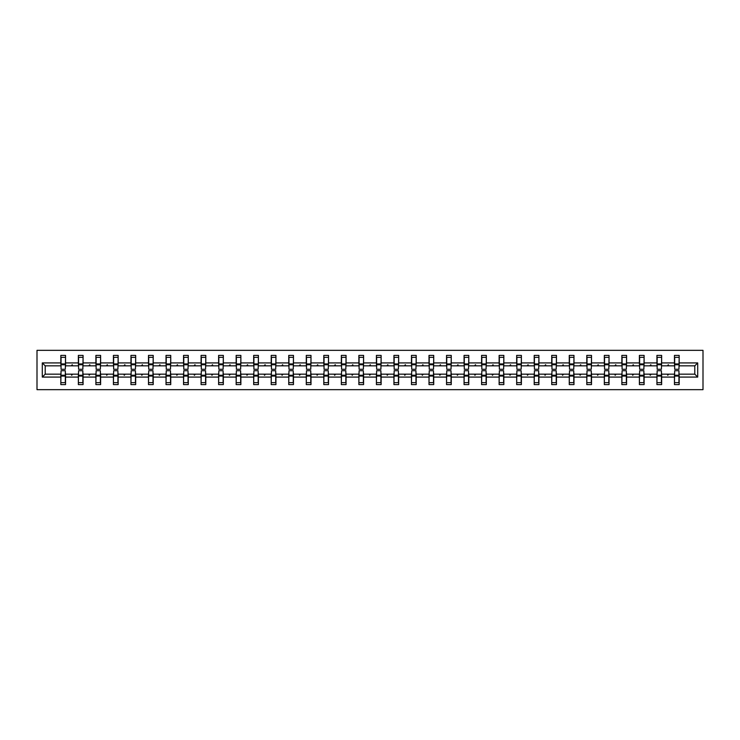 <?xml version="1.0" encoding="UTF-8"?>
<svg xmlns="http://www.w3.org/2000/svg" width="740" height="740" viewBox="0 0 740 740"><rect width="100%" height="100%" fill="white"/><g stroke="black" fill="none" stroke-linecap="round" stroke-linejoin="round"><path stroke-width="1.11" d="M37 389.666L703 389.666L703 350.335L37 350.335L37 389.666M674.677 372.47L674.455 374.163L661.643 374.163L661.421 372.47M697.718 377.076L694.795 374.163L694.795 365.838L697.718 362.924L697.718 377.076L679.172 377.076L679.172 384.606L674.455 384.606L674.455 374.163M694.795 365.838L679.172 365.838L679.172 355.394L674.455 355.394L674.455 362.924L661.643 362.924L661.421 367.53M674.677 367.53L674.455 362.924M657.148 372.47L656.926 374.163L644.105 374.163L643.883 372.47M674.455 377.076L661.643 377.076L661.643 384.606L656.926 384.606L656.926 374.163M661.643 362.924L661.643 355.394L656.926 355.394L656.926 362.924L644.105 362.924L643.883 367.53M657.148 367.53L656.926 362.924M639.61 372.47L639.388 374.163L626.577 374.163L626.355 372.47M656.926 377.076L644.105 377.076L644.105 384.606L639.388 384.606L639.388 374.163M644.105 362.924L644.105 355.394L639.388 355.394L639.388 362.924L626.577 362.924L626.355 367.53M639.61 367.53L639.388 362.924M622.081 372.47L621.859 374.163L609.048 374.163L608.817 372.47M639.388 377.076L626.577 377.076L626.577 384.606L621.859 384.606L621.859 374.163M626.577 362.924L626.577 355.394L621.859 355.394L621.859 362.924L609.048 362.924L608.817 367.53M622.081 367.53L621.859 362.924M604.552 372.47L604.321 374.163L591.51 374.163L591.288 372.47M621.859 377.076L609.048 377.076L609.048 384.606L604.321 384.606L604.321 374.163M609.048 362.924L609.048 355.394L604.321 355.394L604.321 362.924L591.51 362.924L591.288 367.53M604.552 367.53L604.321 362.924M587.014 372.47L586.792 374.163L573.981 374.163L573.759 372.47M604.321 377.076L591.51 377.076L591.51 384.606L586.792 384.606L586.792 374.163M591.51 362.924L591.51 355.394L586.792 355.394L586.792 362.924L573.981 362.924L573.759 367.53M587.014 367.53L586.792 362.924M569.486 372.47L569.264 374.163L556.452 374.163L556.221 372.47M586.792 377.076L573.981 377.076L573.981 384.606L569.264 384.606L569.264 374.163M573.981 362.924L573.981 355.394L569.264 355.394L569.264 362.924L556.452 362.924L556.221 367.53M569.486 367.53L569.264 362.924M551.957 372.47L551.726 374.163L538.914 374.163L538.692 372.47M569.264 377.076L556.452 377.076L556.452 384.606L551.726 384.606L551.726 374.163M556.452 362.924L556.452 355.394L551.726 355.394L551.726 362.924L538.914 362.924L538.692 367.53M551.957 367.53L551.726 362.924M534.419 372.47L534.197 374.163L521.385 374.163L521.163 372.47M551.726 377.076L538.914 377.076L538.914 384.606L534.197 384.606L534.197 374.163M538.914 362.924L538.914 355.394L534.197 355.394L534.197 362.924L521.385 362.924L521.163 367.53M534.419 367.53L534.197 362.924M516.89 372.47L516.668 374.163L503.848 374.163L503.626 372.47M534.197 377.076L521.385 377.076L521.385 384.606L516.668 384.606L516.668 374.163M521.385 362.924L521.385 355.394L516.668 355.394L516.668 362.924L503.848 362.924L503.626 367.53M516.89 367.53L516.668 362.924M499.352 372.47L499.13 374.163L486.319 374.163L486.097 372.47M516.668 377.076L503.848 377.076L503.848 384.606L499.13 384.606L499.13 374.163M503.848 362.924L503.848 355.394L499.13 355.394L499.13 362.924L486.319 362.924L486.097 367.53M499.352 367.53L499.13 362.924M481.823 372.47L481.601 374.163L468.79 374.163L468.559 372.47M499.13 377.076L486.319 377.076L486.319 384.606L481.601 384.606L481.601 374.163M486.319 362.924L486.319 355.394L481.601 355.394L481.601 362.924L468.79 362.924L468.559 367.53M481.823 367.53L481.601 362.924M464.295 372.47L464.063 374.163L451.252 374.163L451.03 372.47M481.601 377.076L468.79 377.076L468.79 384.606L464.063 384.606L464.063 374.163M468.79 362.924L468.79 355.394L464.063 355.394L464.063 362.924L451.252 362.924L451.03 367.53M464.295 367.53L464.063 362.924M446.757 372.47L446.535 374.163L433.723 374.163L433.501 372.47M464.063 377.076L451.252 377.076L451.252 384.606L446.535 384.606L446.535 374.163M451.252 362.924L451.252 355.394L446.535 355.394L446.535 362.924L433.723 362.924L433.501 367.53M446.757 367.53L446.535 362.924M429.228 372.47L429.006 374.163L416.195 374.163L415.963 372.47M446.535 377.076L433.723 377.076L433.723 384.606L429.006 384.606L429.006 374.163M433.723 362.924L433.723 355.394L429.006 355.394L429.006 362.924L416.195 362.924L415.963 367.53M429.228 367.53L429.006 362.924M411.699 372.47L411.468 374.163L398.657 374.163L398.435 372.47M429.006 377.076L416.195 377.076L416.195 384.606L411.468 384.606L411.468 374.163M416.195 362.924L416.195 355.394L411.468 355.394L411.468 362.924L398.657 362.924L398.435 367.53M411.699 367.53L411.468 362.924M394.161 372.47L393.939 374.163L381.128 374.163L380.906 372.47M411.468 377.076L398.657 377.076L398.657 384.606L393.939 384.606L393.939 374.163M398.657 362.924L398.657 355.394L393.939 355.394L393.939 362.924L381.128 362.924L380.906 367.53M394.161 367.53L393.939 362.924M376.632 372.47L376.41 374.163L363.59 374.163L363.368 372.47M393.939 377.076L381.128 377.076L381.128 384.606L376.41 384.606L376.41 374.163M381.128 362.924L381.128 355.394L376.41 355.394L376.41 362.924L363.59 362.924L363.368 367.53M376.632 367.53L376.41 362.924M359.094 372.47L358.872 374.163L346.061 374.163L345.839 372.47M376.41 377.076L363.59 377.076L363.59 384.606L358.872 384.606L358.872 374.163M363.59 362.924L363.59 355.394L358.872 355.394L358.872 362.924L346.061 362.924L345.839 367.53M359.094 367.53L358.872 362.924M341.565 372.47L341.344 374.163L328.532 374.163L328.301 372.47M358.872 377.076L346.061 377.076L346.061 384.606L341.344 384.606L341.344 374.163M346.061 362.924L346.061 355.394L341.344 355.394L341.344 362.924L328.532 362.924L328.301 367.53M341.565 367.53L341.344 362.924M324.037 372.47L323.805 374.163L310.994 374.163L310.772 372.47M341.344 377.076L328.532 377.076L328.532 384.606L323.805 384.606L323.805 374.163M328.532 362.924L328.532 355.394L323.805 355.394L323.805 362.924L310.994 362.924L310.772 367.53M324.037 367.53L323.805 362.924M306.499 372.47L306.277 374.163L293.466 374.163L293.243 372.47M323.805 377.076L310.994 377.076L310.994 384.606L306.277 384.606L306.277 374.163M310.994 362.924L310.994 355.394L306.277 355.394L306.277 362.924L293.466 362.924L293.243 367.53M306.499 367.53L306.277 362.924M288.97 372.47L288.748 374.163L275.937 374.163L275.706 372.47M306.277 377.076L293.466 377.076L293.466 384.606L288.748 384.606L288.748 374.163M293.466 362.924L293.466 355.394L288.748 355.394L288.748 362.924L275.937 362.924L275.706 367.53M288.97 367.53L288.748 362.924M271.441 372.47L271.21 374.163L258.399 374.163L258.177 372.47M288.748 377.076L275.937 377.076L275.937 384.606L271.21 384.606L271.21 374.163M275.937 362.924L275.937 355.394L271.21 355.394L271.21 362.924L258.399 362.924L258.177 367.53M271.441 367.53L271.21 362.924M253.903 372.47L253.681 374.163L240.87 374.163L240.648 372.47M271.21 377.076L258.399 377.076L258.399 384.606L253.681 384.606L253.681 374.163M258.399 362.924L258.399 355.394L253.681 355.394L253.681 362.924L240.87 362.924L240.648 367.53M253.903 367.53L253.681 362.924M236.375 372.47L236.153 374.163L223.332 374.163L223.11 372.47M253.681 377.076L240.87 377.076L240.87 384.606L236.153 384.606L236.153 374.163M240.87 362.924L240.87 355.394L236.153 355.394L236.153 362.924L223.332 362.924L223.11 367.53M236.375 367.53L236.153 362.924M218.837 372.47L218.615 374.163L205.803 374.163L205.581 372.47M236.153 377.076L223.332 377.076L223.332 384.606L218.615 384.606L218.615 374.163M223.332 362.924L223.332 355.394L218.615 355.394L218.615 362.924L205.803 362.924L205.581 367.53M218.837 367.53L218.615 362.924M201.308 372.47L201.086 374.163L188.274 374.163L188.043 372.47M218.615 377.076L205.803 377.076L205.803 384.606L201.086 384.606L201.086 374.163M205.803 362.924L205.803 355.394L201.086 355.394L201.086 362.924L188.274 362.924L188.043 367.53M201.308 367.53L201.086 362.924M183.779 372.47L183.548 374.163L170.737 374.163L170.514 372.47M201.086 377.076L188.274 377.076L188.274 384.606L183.548 384.606L183.548 374.163M188.274 362.924L188.274 355.394L183.548 355.394L183.548 362.924L170.737 362.924L170.514 367.53M183.779 367.53L183.548 362.924M166.241 372.47L166.019 374.163L153.208 374.163L152.986 372.47M183.548 377.076L170.737 377.076L170.737 384.606L166.019 384.606L166.019 374.163M170.737 362.924L170.737 355.394L166.019 355.394L166.019 362.924L153.208 362.924L152.986 367.53M166.241 367.53L166.019 362.924M148.712 372.47L148.49 374.163L135.679 374.163L135.448 372.47M166.019 377.076L153.208 377.076L153.208 384.606L148.49 384.606L148.49 374.163M153.208 362.924L153.208 355.394L148.49 355.394L148.49 362.924L135.679 362.924L135.448 367.53M148.712 367.53L148.49 362.924M131.184 372.47L130.952 374.163L118.141 374.163L117.919 372.47M148.49 377.076L135.679 377.076L135.679 384.606L130.952 384.606L130.952 374.163M135.679 362.924L135.679 355.394L130.952 355.394L130.952 362.924L118.141 362.924L117.919 367.53M131.184 367.53L130.952 362.924M113.645 372.47L113.424 374.163L100.612 374.163L100.39 372.47M130.952 377.076L118.141 377.076L118.141 384.606L113.424 384.606L113.424 374.163M118.141 362.924L118.141 355.394L113.424 355.394L113.424 362.924L100.612 362.924L100.39 367.53M113.645 367.53L113.424 362.924M96.117 372.47L95.895 374.163L83.074 374.163L82.852 372.47M113.424 377.076L100.612 377.076L100.612 384.606L95.895 384.606L95.895 374.163M100.612 362.924L100.612 355.394L95.895 355.394L95.895 362.924L83.074 362.924L82.852 367.53M96.117 367.53L95.895 362.924M78.579 372.47L78.357 374.163L65.546 374.163L65.546 384.606L60.828 384.606L60.828 374.163L45.205 374.163L42.282 377.076L42.282 362.924L45.205 365.838L45.205 374.163M95.895 377.076L83.074 377.076L83.074 384.606L78.357 384.606L78.357 374.163M83.074 362.924L83.074 355.394L78.357 355.394L78.357 362.924L65.546 362.924L65.546 355.394L60.828 355.394L60.828 362.924L42.282 362.924M78.579 367.53L78.357 362.924M61.05 372.47L60.828 374.163M61.05 367.53L60.828 362.924M678.95 372.47L679.172 377.076M679.172 365.838L678.95 367.53M661.643 377.076L661.643 374.163M644.105 377.076L644.105 374.163M626.577 377.076L626.577 374.163M609.048 377.076L609.048 374.163M591.51 377.076L591.51 374.163M573.981 377.076L573.981 374.163M556.452 377.076L556.452 374.163M538.914 377.076L538.914 374.163M521.385 377.076L521.385 374.163M503.848 377.076L503.848 374.163M486.319 377.076L486.319 374.163M468.79 377.076L468.79 374.163M451.252 377.076L451.252 374.163M433.723 377.076L433.723 374.163M416.195 377.076L416.195 374.163M398.657 377.076L398.657 374.163M381.128 377.076L381.128 374.163M363.59 377.076L363.59 374.163M346.061 377.076L346.061 374.163M328.532 377.076L328.532 374.163M310.994 377.076L310.994 374.163M293.466 377.076L293.466 374.163M275.937 377.076L275.937 374.163M258.399 377.076L258.399 374.163M240.87 377.076L240.87 374.163M223.332 377.076L223.332 374.163M205.803 377.076L205.803 374.163M188.274 377.076L188.274 374.163M170.737 377.076L170.737 374.163M153.208 377.076L153.208 374.163M135.679 377.076L135.679 374.163M118.141 377.076L118.141 374.163M100.612 377.076L100.612 374.163M83.074 377.076L83.074 374.163M697.718 362.924L679.172 362.924M78.357 377.076L65.546 377.076M60.828 377.076L42.282 377.076M667.36 365.838L668.738 365.838L668.331 364.718L667.36 365.838L661.643 365.838M674.455 365.838L668.738 365.838M667.36 374.163L667.767 375.282L668.738 374.163M649.822 365.838L651.209 365.838L650.793 364.718L649.822 365.838L644.105 365.838M656.926 365.838L651.209 365.838M649.822 374.163L650.238 375.282L651.209 374.163M632.293 365.838L633.671 365.838L633.264 364.718L632.293 365.838L626.577 365.838M639.388 365.838L633.671 365.838M632.293 374.163L632.7 375.282L633.671 374.163M614.764 365.838L616.143 365.838L615.736 364.718L614.764 365.838L609.048 365.838M621.859 365.838L616.143 365.838M614.764 374.163L615.171 375.282L616.143 374.163M597.226 365.838L598.605 365.838L598.198 364.718L597.226 365.838L591.51 365.838M604.321 365.838L598.605 365.838M597.226 374.163L597.643 375.282L598.605 374.163M579.698 365.838L581.076 365.838L580.669 364.718L579.698 365.838L573.981 365.838M586.792 365.838L581.076 365.838M579.698 374.163L580.105 375.282L581.076 374.163M562.169 365.838L563.547 365.838L563.14 364.718L562.169 365.838L556.452 365.838M569.264 365.838L563.547 365.838M562.169 374.163L562.576 375.282L563.547 374.163M544.631 365.838L546.009 365.838L545.602 364.718L544.631 365.838L538.914 365.838M551.726 365.838L546.009 365.838M544.631 374.163L545.038 375.282L546.009 374.163M527.102 365.838L528.48 365.838L528.073 364.718L527.102 365.838L521.385 365.838M534.197 365.838L528.48 365.838M527.102 374.163L527.509 375.282L528.48 374.163M509.564 365.838L510.952 365.838L510.535 364.718L509.564 365.838L503.848 365.838M516.668 365.838L510.952 365.838M509.564 374.163L509.98 375.282L510.952 374.163M492.035 365.838L493.413 365.838L493.007 364.718L492.035 365.838L486.319 365.838M499.13 365.838L493.413 365.838M492.035 374.163L492.442 375.282L493.413 374.163M474.507 365.838L475.885 365.838L475.478 364.718L474.507 365.838L468.79 365.838M481.601 365.838L475.885 365.838M474.507 374.163L474.913 375.282L475.885 374.163M456.969 365.838L458.347 365.838L457.94 364.718L456.969 365.838L451.252 365.838M464.063 365.838L458.347 365.838M456.969 374.163L457.385 375.282L458.347 374.163M439.44 365.838L440.818 365.838L440.411 364.718L439.44 365.838L433.723 365.838M446.535 365.838L440.818 365.838M439.44 374.163L439.847 375.282L440.818 374.163M421.911 365.838L423.289 365.838L422.882 364.718L421.911 365.838L416.195 365.838M429.006 365.838L423.289 365.838M421.911 374.163L422.318 375.282L423.289 374.163M404.373 365.838L405.751 365.838L405.344 364.718L404.373 365.838L398.657 365.838M411.468 365.838L405.751 365.838M404.373 374.163L404.78 375.282L405.751 374.163M386.844 365.838L388.223 365.838L387.815 364.718L386.844 365.838L381.128 365.838M393.939 365.838L388.223 365.838M386.844 374.163L387.251 375.282L388.223 374.163M369.306 365.838L370.694 365.838L370.278 364.718L369.306 365.838L363.59 365.838M376.41 365.838L370.694 365.838M369.306 374.163L369.723 375.282L370.694 374.163M351.778 365.838L353.156 365.838L352.749 364.718L351.778 365.838L346.061 365.838M358.872 365.838L353.156 365.838M351.778 374.163L352.185 375.282L353.156 374.163M334.249 365.838L335.627 365.838L335.22 364.718L334.249 365.838L328.532 365.838M341.344 365.838L335.627 365.838M334.249 374.163L334.656 375.282L335.627 374.163M316.711 365.838L318.089 365.838L317.682 364.718L316.711 365.838L310.994 365.838M323.805 365.838L318.089 365.838M316.711 374.163L317.118 375.282L318.089 374.163M299.182 365.838L300.56 365.838L300.153 364.718L299.182 365.838L293.466 365.838M306.277 365.838L300.56 365.838M299.182 374.163L299.589 375.282L300.56 374.163M281.653 365.838L283.032 365.838L282.615 364.718L281.653 365.838L275.937 365.838M288.748 365.838L283.032 365.838M281.653 374.163L282.06 375.282L283.032 374.163M264.115 365.838L265.493 365.838L265.087 364.718L264.115 365.838L258.399 365.838M271.21 365.838L265.493 365.838M264.115 374.163L264.522 375.282L265.493 374.163M246.587 365.838L247.965 365.838L247.558 364.718L246.587 365.838L240.87 365.838M253.681 365.838L247.965 365.838M246.587 374.163L246.993 375.282L247.965 374.163M229.049 365.838L230.436 365.838L230.02 364.718L229.049 365.838L223.332 365.838M236.153 365.838L230.436 365.838M229.049 374.163L229.465 375.282L230.436 374.163M211.52 365.838L212.898 365.838L212.491 364.718L211.52 365.838L205.803 365.838M218.615 365.838L212.898 365.838M211.52 374.163L211.927 375.282L212.898 374.163M193.991 365.838L195.369 365.838L194.962 364.718L193.991 365.838L188.274 365.838M201.086 365.838L195.369 365.838M193.991 374.163L194.398 375.282L195.369 374.163M176.453 365.838L177.831 365.838L177.424 364.718L176.453 365.838L170.737 365.838M183.548 365.838L177.831 365.838M176.453 374.163L176.86 375.282L177.831 374.163M158.924 365.838L160.303 365.838L159.896 364.718L158.924 365.838L153.208 365.838M166.019 365.838L160.303 365.838M158.924 374.163L159.331 375.282L160.303 374.163M141.396 365.838L142.774 365.838L142.358 364.718L141.396 365.838L135.679 365.838M148.49 365.838L142.774 365.838M141.396 374.163L141.803 375.282L142.774 374.163M123.858 365.838L125.236 365.838L124.829 364.718L123.858 365.838L118.141 365.838M130.952 365.838L125.236 365.838M123.858 374.163L124.265 375.282L125.236 374.163M106.329 365.838L107.707 365.838L107.3 364.718L106.329 365.838L100.612 365.838M113.424 365.838L107.707 365.838M106.329 374.163L106.736 375.282L107.707 374.163M88.791 365.838L90.178 365.838L89.762 364.718L88.791 365.838L83.074 365.838M95.895 365.838L90.178 365.838M88.791 374.163L89.207 375.282L90.178 374.163M71.262 365.838L72.64 365.838L72.233 364.718L71.262 365.838L65.546 365.838L65.546 362.924M78.357 365.838L72.64 365.838M71.262 374.163L71.669 375.282L72.64 374.163M65.324 372.47L65.546 374.163M65.546 365.838L65.324 367.53M60.828 365.838L45.205 365.838M694.795 374.163L679.172 374.163M61.05 364.774L61.05 357.355L65.546 357.355L65.324 369.269L61.05 369.269L61.05 364.774L65.324 364.774M65.324 375.226L65.324 382.645L60.828 382.645L61.05 370.731L65.324 370.731L65.324 375.226L61.05 375.226M78.579 364.774L78.579 357.355L83.074 357.355L82.852 369.269L78.579 369.269L78.579 364.774L82.852 364.774M82.852 375.226L82.852 382.645L78.357 382.645L78.579 370.731L82.852 370.731L82.852 375.226L78.579 375.226M96.117 364.774L96.117 357.355L100.612 357.355L100.39 369.269L96.117 369.269L96.117 364.774L100.39 364.774M100.39 375.226L100.39 382.645L95.895 382.645L96.117 370.731L100.39 370.731L100.39 375.226L96.117 375.226M113.645 364.774L113.645 357.355L118.141 357.355L117.919 369.269L113.645 369.269L113.645 364.774L117.919 364.774M117.919 375.226L117.919 382.645L113.424 382.645L113.645 370.731L117.919 370.731L117.919 375.226L113.645 375.226M131.184 364.774L131.184 357.355L135.679 357.355L135.448 369.269L131.184 369.269L131.184 364.774L135.448 364.774M135.448 375.226L135.448 382.645L130.952 382.645L131.184 370.731L135.448 370.731L135.448 375.226L131.184 375.226M148.712 364.774L148.712 357.355L153.208 357.355L152.986 369.269L148.712 369.269L148.712 364.774L152.986 364.774M152.986 375.226L152.986 382.645L148.49 382.645L148.712 370.731L152.986 370.731L152.986 375.226L148.712 375.226M166.241 364.774L166.241 357.355L170.737 357.355L170.514 369.269L166.241 369.269L166.241 364.774L170.514 364.774M170.514 375.226L170.514 382.645L166.019 382.645L166.241 370.731L170.514 370.731L170.514 375.226L166.241 375.226M183.779 364.774L183.779 357.355L188.274 357.355L188.043 369.269L183.779 369.269L183.779 364.774L188.043 364.774M188.043 375.226L188.043 382.645L183.548 382.645L183.779 370.731L188.043 370.731L188.043 375.226L183.779 375.226M201.308 364.774L201.308 357.355L205.803 357.355L205.581 369.269L201.308 369.269L201.308 364.774L205.581 364.774M205.581 375.226L205.581 382.645L201.086 382.645L201.308 370.731L205.581 370.731L205.581 375.226L201.308 375.226M218.837 364.774L218.837 357.355L223.332 357.355L223.11 369.269L218.837 369.269L218.837 364.774L223.11 364.774M223.11 375.226L223.11 382.645L218.615 382.645L218.837 370.731L223.11 370.731L223.11 375.226L218.837 375.226M236.375 364.774L236.375 357.355L240.87 357.355L240.648 369.269L236.375 369.269L236.375 364.774L240.648 364.774M240.648 375.226L240.648 382.645L236.153 382.645L236.375 370.731L240.648 370.731L240.648 375.226L236.375 375.226M253.903 364.774L253.903 357.355L258.399 357.355L258.177 369.269L253.903 369.269L253.903 364.774L258.177 364.774M258.177 375.226L258.177 382.645L253.681 382.645L253.903 370.731L258.177 370.731L258.177 375.226L253.903 375.226M271.441 364.774L271.441 357.355L275.937 357.355L275.706 369.269L271.441 369.269L271.441 364.774L275.706 364.774M275.706 375.226L275.706 382.645L271.21 382.645L271.441 370.731L275.706 370.731L275.706 375.226L271.441 375.226M288.97 364.774L288.97 357.355L293.466 357.355L293.243 369.269L288.97 369.269L288.97 364.774L293.243 364.774M293.243 375.226L293.243 382.645L288.748 382.645L288.97 370.731L293.243 370.731L293.243 375.226L288.97 375.226M306.499 364.774L306.499 357.355L310.994 357.355L310.772 369.269L306.499 369.269L306.499 364.774L310.772 364.774M310.772 375.226L310.772 382.645L306.277 382.645L306.499 370.731L310.772 370.731L310.772 375.226L306.499 375.226M324.037 364.774L324.037 357.355L328.532 357.355L328.301 369.269L324.037 369.269L324.037 364.774L328.301 364.774M328.301 375.226L328.301 382.645L323.805 382.645L324.037 370.731L328.301 370.731L328.301 375.226L324.037 375.226M341.565 364.774L341.565 357.355L346.061 357.355L345.839 369.269L341.565 369.269L341.565 364.774L345.839 364.774M345.839 375.226L345.839 382.645L341.344 382.645L341.565 370.731L345.839 370.731L345.839 375.226L341.565 375.226M359.094 364.774L359.094 357.355L363.59 357.355L363.368 369.269L359.094 369.269L359.094 364.774L363.368 364.774M363.368 375.226L363.368 382.645L358.872 382.645L359.094 370.731L363.368 370.731L363.368 375.226L359.094 375.226M376.632 364.774L376.632 357.355L381.128 357.355L380.906 369.269L376.632 369.269L376.632 364.774L380.906 364.774M380.906 375.226L380.906 382.645L376.41 382.645L376.632 370.731L380.906 370.731L380.906 375.226L376.632 375.226M394.161 364.774L394.161 357.355L398.657 357.355L398.435 369.269L394.161 369.269L394.161 364.774L398.435 364.774M398.435 375.226L398.435 382.645L393.939 382.645L394.161 370.731L398.435 370.731L398.435 375.226L394.161 375.226M411.699 364.774L411.699 357.355L416.195 357.355L415.963 369.269L411.699 369.269L411.699 364.774L415.963 364.774M415.963 375.226L415.963 382.645L411.468 382.645L411.699 370.731L415.963 370.731L415.963 375.226L411.699 375.226M429.228 364.774L429.228 357.355L433.723 357.355L433.501 369.269L429.228 369.269L429.228 364.774L433.501 364.774M433.501 375.226L433.501 382.645L429.006 382.645L429.228 370.731L433.501 370.731L433.501 375.226L429.228 375.226M446.757 364.774L446.757 357.355L451.252 357.355L451.03 369.269L446.757 369.269L446.757 364.774L451.03 364.774M451.03 375.226L451.03 382.645L446.535 382.645L446.757 370.731L451.03 370.731L451.03 375.226L446.757 375.226M464.295 364.774L464.295 357.355L468.79 357.355L468.559 369.269L464.295 369.269L464.295 364.774L468.559 364.774M468.559 375.226L468.559 382.645L464.063 382.645L464.295 370.731L468.559 370.731L468.559 375.226L464.295 375.226M481.823 364.774L481.823 357.355L486.319 357.355L486.097 369.269L481.823 369.269L481.823 364.774L486.097 364.774M486.097 375.226L486.097 382.645L481.601 382.645L481.823 370.731L486.097 370.731L486.097 375.226L481.823 375.226M499.352 364.774L499.352 357.355L503.848 357.355L503.626 369.269L499.352 369.269L499.352 364.774L503.626 364.774M503.626 375.226L503.626 382.645L499.13 382.645L499.352 370.731L503.626 370.731L503.626 375.226L499.352 375.226M516.89 364.774L516.89 357.355L521.385 357.355L521.163 369.269L516.89 369.269L516.89 364.774L521.163 364.774M521.163 375.226L521.163 382.645L516.668 382.645L516.89 370.731L521.163 370.731L521.163 375.226L516.89 375.226M534.419 364.774L534.419 357.355L538.914 357.355L538.692 369.269L534.419 369.269L534.419 364.774L538.692 364.774M538.692 375.226L538.692 382.645L534.197 382.645L534.419 370.731L538.692 370.731L538.692 375.226L534.419 375.226M551.957 364.774L551.957 357.355L556.452 357.355L556.221 369.269L551.957 369.269L551.957 364.774L556.221 364.774M556.221 375.226L556.221 382.645L551.726 382.645L551.957 370.731L556.221 370.731L556.221 375.226L551.957 375.226M569.486 364.774L569.486 357.355L573.981 357.355L573.759 369.269L569.486 369.269L569.486 364.774L573.759 364.774M573.759 375.226L573.759 382.645L569.264 382.645L569.486 370.731L573.759 370.731L573.759 375.226L569.486 375.226M587.014 364.774L587.014 357.355L591.51 357.355L591.288 369.269L587.014 369.269L587.014 364.774L591.288 364.774M591.288 375.226L591.288 382.645L586.792 382.645L587.014 370.731L591.288 370.731L591.288 375.226L587.014 375.226M604.552 364.774L604.552 357.355L609.048 357.355L608.817 369.269L604.552 369.269L604.552 364.774L608.817 364.774M608.817 375.226L608.817 382.645L604.321 382.645L604.552 370.731L608.817 370.731L608.817 375.226L604.552 375.226M622.081 364.774L622.081 357.355L626.577 357.355L626.355 369.269L622.081 369.269L622.081 364.774L626.355 364.774M626.355 375.226L626.355 382.645L621.859 382.645L622.081 370.731L626.355 370.731L626.355 375.226L622.081 375.226M639.61 364.774L639.61 357.355L644.105 357.355L643.883 369.269L639.61 369.269L639.61 364.774L643.883 364.774M643.883 375.226L643.883 382.645L639.388 382.645L639.61 370.731L643.883 370.731L643.883 375.226L639.61 375.226M657.148 364.774L657.148 357.355L661.643 357.355L661.421 369.269L657.148 369.269L657.148 364.774L661.421 364.774M661.421 375.226L661.421 382.645L656.926 382.645L657.148 370.731L661.421 370.731L661.421 375.226L657.148 375.226M674.677 364.774L674.677 357.355L679.172 357.355L678.95 369.269L674.677 369.269L674.677 364.774L678.95 364.774M678.95 375.226L678.95 382.645L674.455 382.645L674.677 370.731L678.95 370.731L678.95 375.226L674.677 375.226M65.324 375.901L61.05 375.901M61.05 364.099L65.324 364.099M78.579 364.099L82.852 364.099M96.117 364.099L100.39 364.099M113.645 364.099L117.919 364.099M131.184 364.099L135.448 364.099M82.852 375.901L78.579 375.901M100.39 375.901L96.117 375.901M117.919 375.901L113.645 375.901M135.448 375.901L131.184 375.901M148.712 364.099L152.986 364.099M152.986 375.901L148.712 375.901M166.241 364.099L170.514 364.099M170.514 375.901L166.241 375.901M183.779 364.099L188.043 364.099M188.043 375.901L183.779 375.901M201.308 364.099L205.581 364.099M205.581 375.901L201.308 375.901M218.837 364.099L223.11 364.099M223.11 375.901L218.837 375.901M236.375 364.099L240.648 364.099M240.648 375.901L236.375 375.901M253.903 364.099L258.177 364.099M258.177 375.901L253.903 375.901M271.441 364.099L275.706 364.099M275.706 375.901L271.441 375.901M288.97 364.099L293.243 364.099M293.243 375.901L288.97 375.901M306.499 364.099L310.772 364.099M310.772 375.901L306.499 375.901M324.037 364.099L328.301 364.099M328.301 375.901L324.037 375.901M341.565 364.099L345.839 364.099M345.839 375.901L341.565 375.901M359.094 364.099L363.368 364.099M363.368 375.901L359.094 375.901M376.632 364.099L380.906 364.099M380.906 375.901L376.632 375.901M394.161 364.099L398.435 364.099M398.435 375.901L394.161 375.901M411.699 364.099L415.963 364.099M415.963 375.901L411.699 375.901M429.228 364.099L433.501 364.099M433.501 375.901L429.228 375.901M446.757 364.099L451.03 364.099M451.03 375.901L446.757 375.901M464.295 364.099L468.559 364.099M468.559 375.901L464.295 375.901M481.823 364.099L486.097 364.099M486.097 375.901L481.823 375.901M499.352 364.099L503.626 364.099M503.626 375.901L499.352 375.901M516.89 364.099L521.163 364.099M521.163 375.901L516.89 375.901M534.419 364.099L538.692 364.099M538.692 375.901L534.419 375.901M551.957 364.099L556.221 364.099M556.221 375.901L551.957 375.901M569.486 364.099L573.759 364.099M573.759 375.901L569.486 375.901M587.014 364.099L591.288 364.099M591.288 375.901L587.014 375.901M604.552 364.099L608.817 364.099M608.817 375.901L604.552 375.901M622.081 364.099L626.355 364.099M626.355 375.901L622.081 375.901M639.61 364.099L643.883 364.099M643.883 375.901L639.61 375.901M657.148 364.099L661.421 364.099M661.421 375.901L657.148 375.901M674.677 364.099L678.95 364.099M678.95 375.901L674.677 375.901M65.324 376.068L61.05 376.068M61.05 363.932L65.324 363.932M78.579 363.932L82.852 363.932M96.117 363.932L100.39 363.932M113.645 363.932L117.919 363.932M131.184 363.932L135.448 363.932M82.852 376.068L78.579 376.068M100.39 376.068L96.117 376.068M117.919 376.068L113.645 376.068M135.448 376.068L131.184 376.068M148.712 363.932L152.986 363.932M152.986 376.068L148.712 376.068M166.241 363.932L170.514 363.932M170.514 376.068L166.241 376.068M183.779 363.932L188.043 363.932M188.043 376.068L183.779 376.068M201.308 363.932L205.581 363.932M205.581 376.068L201.308 376.068M218.837 363.932L223.11 363.932M223.11 376.068L218.837 376.068M236.375 363.932L240.648 363.932M240.648 376.068L236.375 376.068M253.903 363.932L258.177 363.932M258.177 376.068L253.903 376.068M271.441 363.932L275.706 363.932M275.706 376.068L271.441 376.068M288.97 363.932L293.243 363.932M293.243 376.068L288.97 376.068M306.499 363.932L310.772 363.932M310.772 376.068L306.499 376.068M324.037 363.932L328.301 363.932M328.301 376.068L324.037 376.068M341.565 363.932L345.839 363.932M345.839 376.068L341.565 376.068M359.094 363.932L363.368 363.932M363.368 376.068L359.094 376.068M376.632 363.932L380.906 363.932M380.906 376.068L376.632 376.068M394.161 363.932L398.435 363.932M398.435 376.068L394.161 376.068M411.699 363.932L415.963 363.932M415.963 376.068L411.699 376.068M429.228 363.932L433.501 363.932M433.501 376.068L429.228 376.068M446.757 363.932L451.03 363.932M451.03 376.068L446.757 376.068M464.295 363.932L468.559 363.932M468.559 376.068L464.295 376.068M481.823 363.932L486.097 363.932M486.097 376.068L481.823 376.068M499.352 363.932L503.626 363.932M503.626 376.068L499.352 376.068M516.89 363.932L521.163 363.932M521.163 376.068L516.89 376.068M534.419 363.932L538.692 363.932M538.692 376.068L534.419 376.068M551.957 363.932L556.221 363.932M556.221 376.068L551.957 376.068M569.486 363.932L573.759 363.932M573.759 376.068L569.486 376.068M587.014 363.932L591.288 363.932M591.288 376.068L587.014 376.068M604.552 363.932L608.817 363.932M608.817 376.068L604.552 376.068M622.081 363.932L626.355 363.932M626.355 376.068L622.081 376.068M639.61 363.932L643.883 363.932M643.883 376.068L639.61 376.068M657.148 363.932L661.421 363.932M661.421 376.068L657.148 376.068M674.677 363.932L678.95 363.932M678.95 376.068L674.677 376.068"/></g></svg>

